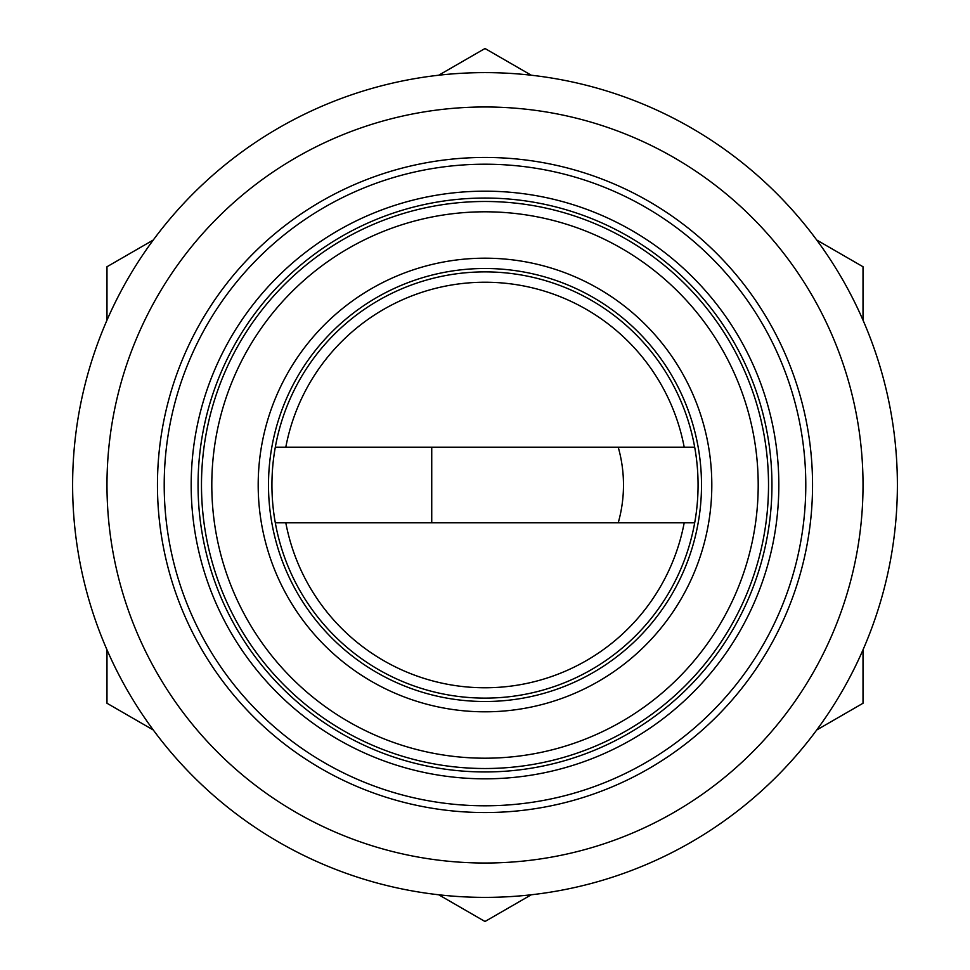 <?xml version="1.0" encoding="UTF-8"?>
<svg xmlns="http://www.w3.org/2000/svg" width="970" height="970" viewBox="0 0 970 970"><rect width="100%" height="100%" fill="white"/><g stroke="black" fill="none" stroke-linecap="round" stroke-linejoin="round"><path stroke-width="1.45" d="M684.202 522.806L694.69 522.806A213.06 213.06 0 0 1 275.31 522.806L694.69 522.806A213.06 213.06 0 0 0 694.69 447.194L275.31 447.194A213.06 213.06 0 0 1 694.69 447.194L684.202 447.194A202.754 202.754 0 0 0 285.798 447.194L275.31 447.194A213.06 213.06 0 0 0 275.31 522.806L285.798 522.806A202.754 202.754 0 0 0 684.202 522.806M191.175 485A293.825 293.825 0 0 1 485 191.175A293.825 293.825 0 0 1 778.825 485A293.825 293.825 0 0 1 485 778.825A293.825 293.825 0 0 1 191.175 485M211.799 485A273.2 273.2 0 0 0 485 758.201A273.2 273.2 0 0 0 758.201 485A273.2 273.2 0 0 0 485 211.799A273.2 273.2 0 0 0 211.799 485M258.19 485A226.81 226.81 0 0 1 485 258.19A226.81 226.81 0 0 1 711.81 485A226.81 226.81 0 0 1 485 711.81A226.81 226.81 0 0 1 258.19 485M431.735 447.194L431.735 522.806M618.229 522.806A138.492 138.492 0 0 0 618.229 447.194M701.504 485A216.504 216.504 0 0 0 485 268.496A216.504 216.504 0 0 0 268.496 485A216.504 216.504 0 0 0 485 701.504A216.504 216.504 0 0 0 701.504 485M768.519 485A283.519 283.519 0 0 1 485 768.519A283.519 283.519 0 0 1 201.481 485A283.519 283.519 0 0 1 485 201.481A283.519 283.519 0 0 1 768.519 485M771.95 485A286.95 286.95 0 0 0 485 198.05A286.95 286.95 0 0 0 198.05 485A286.95 286.95 0 0 0 485 771.95A286.95 286.95 0 0 0 771.95 485M863.021 485A378.021 378.021 0 0 0 485 106.979A378.021 378.021 0 0 0 106.979 485A378.021 378.021 0 0 0 485 863.021A378.021 378.021 0 0 0 863.021 485M72.617 485A412.383 412.383 0 0 0 485 897.383A412.383 412.383 0 0 0 897.383 485A412.383 412.383 0 0 0 485 72.617A412.383 412.383 0 0 0 72.617 485M531.281 894.776L485 921.5L438.719 894.776M153.26 729.973L106.979 703.25L106.979 649.815M863.021 649.815L863.021 703.25L816.74 729.973M816.74 240.026L863.021 266.75L863.021 320.185M438.719 75.223L485 48.5L531.281 75.223M106.979 320.185L106.979 266.75L153.26 240.026M164.209 485A320.791 320.791 0 0 0 485 805.791A320.791 320.791 0 0 0 805.791 485A320.791 320.791 0 0 0 485 164.209A320.791 320.791 0 0 0 164.209 485M812.545 485A327.545 327.545 0 0 1 485 812.545A327.545 327.545 0 0 1 157.455 485A327.545 327.545 0 0 1 485 157.455A327.545 327.545 0 0 1 812.545 485"/></g></svg>
